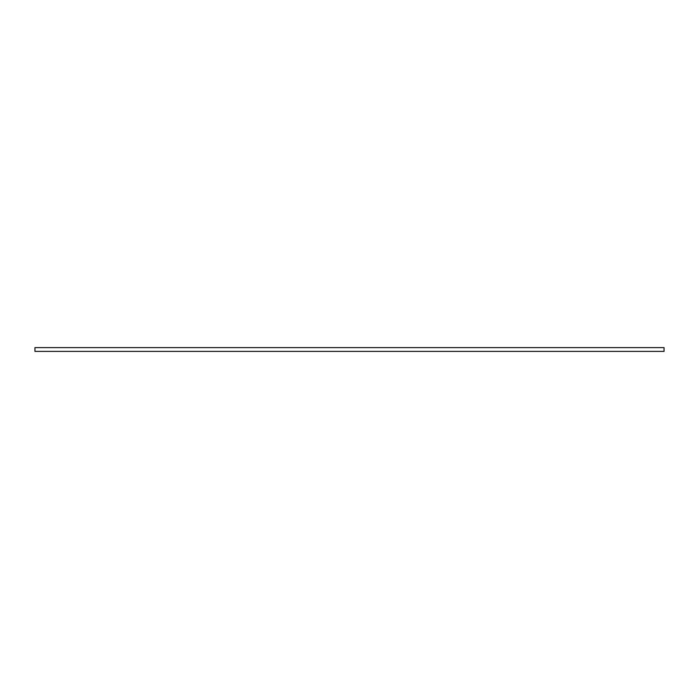 <?xml version="1.0" encoding="UTF-8"?>
<svg xmlns="http://www.w3.org/2000/svg" width="699" height="699" viewBox="0 0 699 699"><rect width="100%" height="100%" fill="white"/><g stroke="black" fill="none" stroke-linecap="round" stroke-linejoin="round"><path stroke-width="1.05" d="M664.05 351.387L664.05 347.613L34.95 347.613L34.95 351.387L664.05 351.387"/></g></svg>
